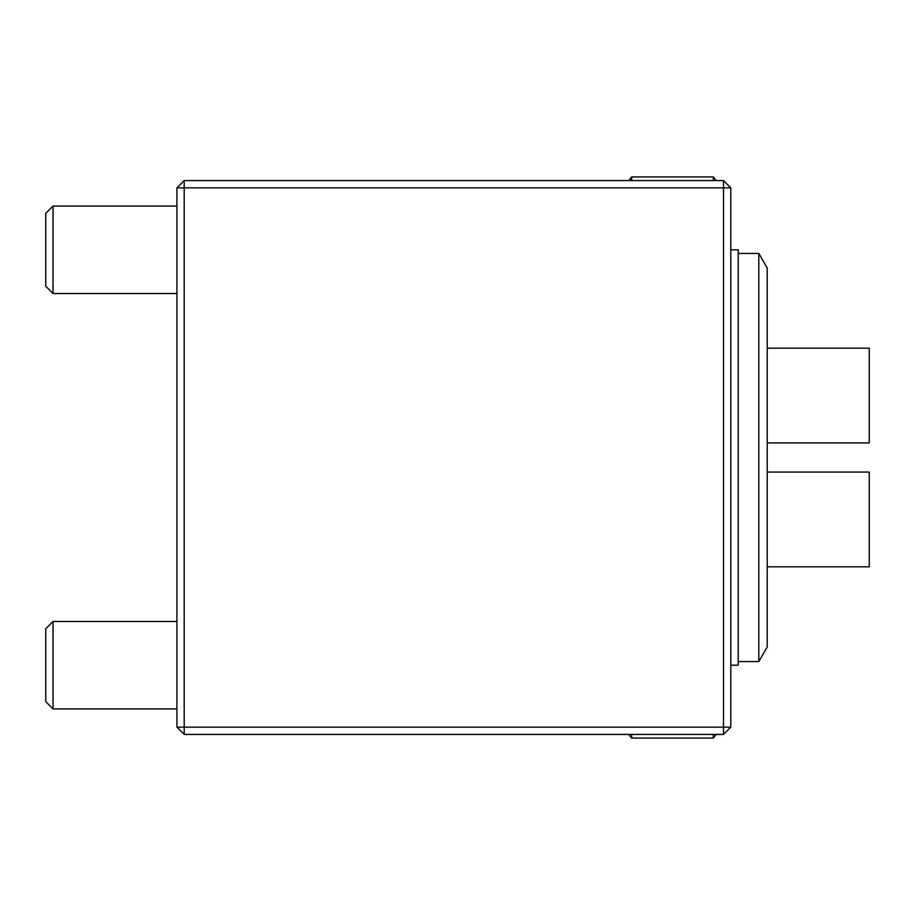 <?xml version="1.0" encoding="UTF-8"?>
<svg xmlns="http://www.w3.org/2000/svg" width="915" height="915" viewBox="0 0 915 915"><rect width="100%" height="100%" fill="white"/><g stroke="black" fill="none" stroke-linecap="round" stroke-linejoin="round"><path stroke-width="1.37" d="M730.788 187.861L730.788 727.139L723.502 734.425L184.212 734.425L184.212 727.139L723.502 727.139L723.502 187.861L184.212 187.861L184.212 727.139L176.927 727.139L176.927 187.861L184.212 180.575L723.502 180.575L730.788 187.861L723.502 187.861L723.502 180.575M723.502 734.425L723.502 727.139L730.788 727.139M176.927 727.139L184.212 734.425M184.212 180.575L184.212 187.861L176.927 187.861M730.788 249.806L738.222 249.806L738.222 665.194L730.788 665.194M767.227 348.18L869.25 348.18L869.25 442.929L767.227 442.929M767.227 472.071L869.25 472.071L869.25 566.82L767.227 566.82M767.227 646.974L767.227 268.026L758.81 253.444L758.81 661.556L767.227 646.974M738.222 253.444L758.81 253.444M45.75 665.194L45.75 701.633L53.036 708.919L53.036 621.468L45.75 628.754L45.75 665.194M628.754 734.425L631.67 738.073L631.67 734.425M713.3 734.425L713.3 738.073L716.205 734.425M176.927 293.532L53.036 293.532L53.036 206.081L176.927 206.081M631.67 180.575L631.67 176.927L628.754 180.575M716.205 180.575L713.3 176.927L713.3 180.575M53.036 206.081L45.75 213.367L45.75 286.246L53.036 293.532M738.222 661.556L758.81 661.556M176.927 621.468L53.036 621.468M176.927 708.919L53.036 708.919M713.3 738.073L631.67 738.073M713.3 176.927L631.67 176.927"/></g></svg>
